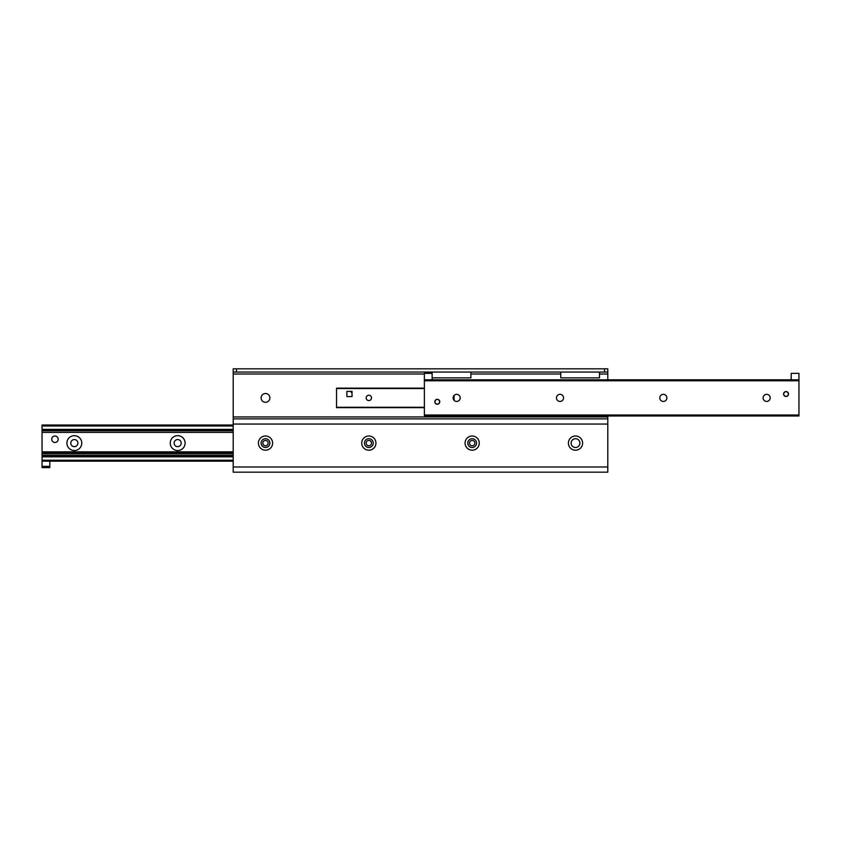 <?xml version="1.0" encoding="UTF-8"?>
<svg xmlns="http://www.w3.org/2000/svg" width="841" height="841" viewBox="0 0 841 841"><rect width="100%" height="100%" fill="white"/><g stroke="black" fill="none" stroke-linecap="round" stroke-linejoin="round"><path stroke-width="1.26" d="M269.898 397.898A4.394 4.394 0 0 1 263.307 401.704A4.394 4.394 0 0 1 263.307 394.093A4.394 4.394 0 0 1 269.898 397.898M582.603 443.102A7.106 7.106 0 0 1 571.943 449.252A7.106 7.106 0 0 1 571.943 436.952A7.106 7.106 0 0 1 582.603 443.102M579.891 443.102A4.394 4.394 0 0 0 573.299 439.296A4.394 4.394 0 0 0 573.299 446.907A4.394 4.394 0 0 0 579.891 443.102M479.265 443.102A7.106 7.106 0 0 1 468.616 449.252A7.106 7.106 0 0 1 468.616 436.952A7.106 7.106 0 0 1 479.265 443.102M476.553 443.102A4.394 4.394 0 0 0 469.972 439.296A4.394 4.394 0 0 0 469.972 446.907A4.394 4.394 0 0 0 476.553 443.102M375.938 443.102A7.106 7.106 0 0 1 365.278 449.252A7.106 7.106 0 0 1 365.278 436.952A7.106 7.106 0 0 1 375.938 443.102M373.225 443.102A4.394 4.394 0 0 0 366.634 439.296A4.394 4.394 0 0 0 366.634 446.907A4.394 4.394 0 0 0 373.225 443.102M272.61 443.102A7.106 7.106 0 0 1 261.95 449.252A7.106 7.106 0 0 1 261.95 436.952A7.106 7.106 0 0 1 272.61 443.102M269.898 443.102A4.394 4.394 0 0 0 263.307 439.296A4.394 4.394 0 0 0 263.307 446.907A4.394 4.394 0 0 0 269.898 443.102M604.563 368.831L604.563 372.058L607.791 372.058L607.791 368.831L233.209 368.831L233.209 372.058L236.437 372.058L236.437 368.831M604.563 372.058L236.437 372.058M236.437 472.169L233.209 472.169L233.209 418.881L607.791 418.881L607.791 472.169L604.563 472.169M427.606 472.169L431.475 472.169M409.525 472.169L413.394 472.169M396.605 472.169L400.484 472.169M378.524 472.169L382.392 472.169M267.953 472.169L271.832 472.169M249.872 472.169L253.751 472.169M418.881 472.169L422.119 472.169M387.89 472.169L391.118 472.169M259.238 472.169L262.466 472.169M607.791 472.169L233.209 472.169M607.791 379.817L607.791 368.831M233.209 368.831L233.209 418.881M607.791 415.98L607.791 418.881M185.104 443.102A7.422 7.422 0 0 1 173.961 449.536A7.422 7.422 0 0 1 173.961 436.668A7.422 7.422 0 0 1 185.104 443.102M181.225 443.102A3.553 3.553 0 0 0 175.895 440.032A3.553 3.553 0 0 0 175.895 446.182A3.553 3.553 0 0 0 181.225 443.102M81.766 443.102A7.422 7.422 0 0 1 70.623 449.536A7.422 7.422 0 0 1 70.623 436.668A7.422 7.422 0 0 1 81.766 443.102M77.898 443.102A3.553 3.553 0 0 0 72.568 440.032A3.553 3.553 0 0 0 72.568 446.182A3.553 3.553 0 0 0 77.898 443.102M233.209 425.02L42.05 425.02L42.05 467.649L49.798 467.649L49.798 466.356L42.05 466.356M49.798 466.356L49.798 461.183L233.209 461.183L42.05 461.183M42.05 456.2L233.209 456.064M42.05 452.469L233.209 452.469M42.05 451.827L233.209 451.827M233.209 430.15L42.05 430.003M770.209 397.898A3.553 3.553 0 0 1 764.879 400.968A3.553 3.553 0 0 1 764.879 394.818A3.553 3.553 0 0 1 770.209 397.898M666.881 397.898A3.553 3.553 0 0 1 661.552 400.968A3.553 3.553 0 0 1 661.552 394.818A3.553 3.553 0 0 1 666.881 397.898M563.554 397.898A3.553 3.553 0 0 1 558.224 400.968A3.553 3.553 0 0 1 558.224 394.818A3.553 3.553 0 0 1 563.554 397.898M460.216 397.898A3.553 3.553 0 0 1 454.886 400.968A3.553 3.553 0 0 1 454.886 394.818A3.553 3.553 0 0 1 460.216 397.898M788.49 394.019A2.449 2.449 0 0 1 784.811 396.143A2.449 2.449 0 0 1 784.811 391.895A2.449 2.449 0 0 1 788.49 394.019M439.748 401.767A2.449 2.449 0 0 1 436.069 403.901A2.449 2.449 0 0 1 436.069 399.643A2.449 2.449 0 0 1 439.748 401.767M424.379 379.817L432.127 379.817L432.127 373.351L424.379 373.351L424.379 415.98L798.95 415.98L798.95 379.817L432.127 379.817L791.202 379.817L791.202 373.351L798.95 373.351L798.95 379.817M474.839 443.102A2.67 2.67 0 0 0 470.834 440.789A2.67 2.67 0 0 0 470.834 445.415A2.67 2.67 0 0 0 474.839 443.102M371.501 443.102A2.67 2.67 0 0 0 367.496 440.789A2.67 2.67 0 0 0 367.496 445.415A2.67 2.67 0 0 0 371.501 443.102M268.174 443.102A2.67 2.67 0 0 0 264.169 440.789A2.67 2.67 0 0 0 264.169 445.415A2.67 2.67 0 0 0 268.174 443.102M371.501 397.898A2.67 2.67 0 0 1 367.496 400.211A2.67 2.67 0 0 1 367.496 395.585A2.67 2.67 0 0 1 371.501 397.898M349.457 391.37A2.586 2.586 0 0 1 352.043 393.956M336.547 407.643L424.379 407.643L336.547 407.643L336.547 388.143L424.379 388.143M454.087 395.459L454.087 400.337M58.197 439.233A3.227 3.227 0 0 1 53.351 442.03A3.227 3.227 0 0 1 53.351 436.437A3.227 3.227 0 0 1 58.197 439.233M788.353 394.019A2.323 2.323 0 0 1 784.874 396.037A2.323 2.323 0 0 1 784.874 392.011A2.323 2.323 0 0 1 788.353 394.019M439.612 401.767A2.323 2.323 0 0 1 436.132 403.785A2.323 2.323 0 0 1 436.132 399.759A2.323 2.323 0 0 1 439.612 401.767M352.043 391.37L352.043 396.542L346.881 396.542L346.881 391.37L352.043 391.37M432.127 373.351L432.127 372.058L470.876 372.058L470.876 377.872L432.127 377.872M599.517 377.872L560.768 377.872L560.768 372.058L599.517 372.058L599.517 377.872M233.209 466.997L607.791 466.997M607.791 374.003L599.517 374.003M560.768 374.003L470.876 374.003M424.379 374.003L233.209 374.003M233.209 416.947L607.791 416.947M607.791 424.053L233.209 424.053M42.05 455.391L233.209 455.391M42.05 460.216L233.209 460.216M42.05 456.831L233.209 456.831M42.05 453.804L233.209 453.804M42.05 432.4L233.209 432.4M42.05 430.813L233.209 430.813M42.05 429.373L233.209 429.373M42.05 425.988L233.209 425.988M424.379 380.784L798.95 380.784M424.379 415.012L798.95 415.012M336.547 407.265L424.379 407.265M336.547 388.531L424.379 388.531"/></g></svg>
